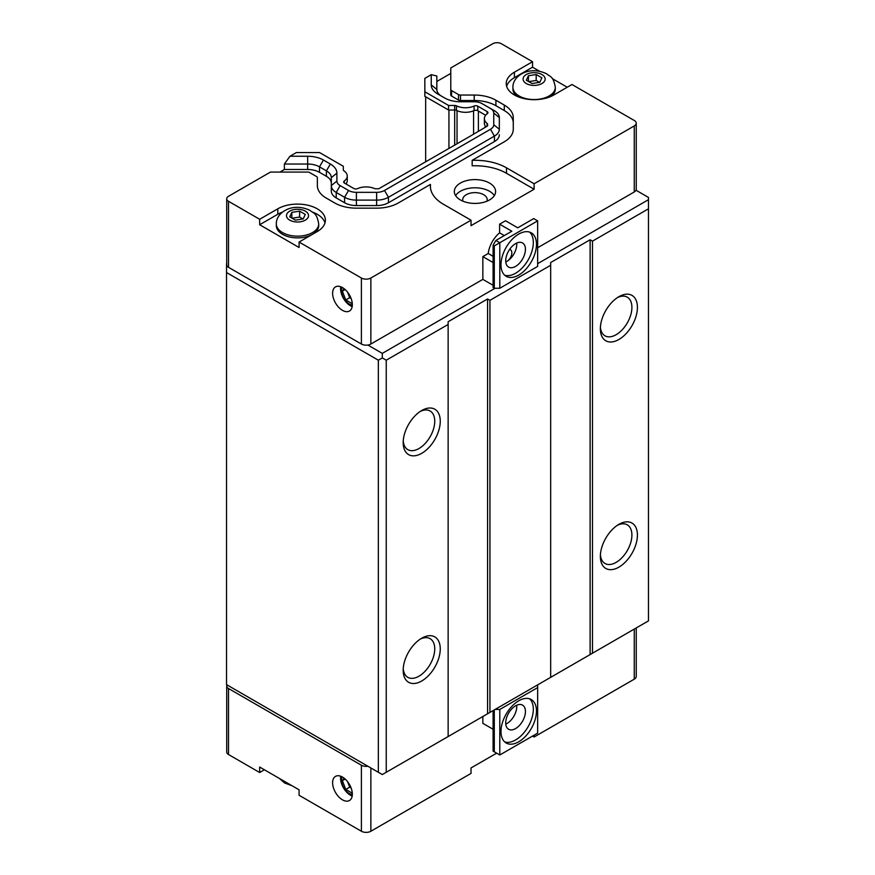 <?xml version="1.0" encoding="UTF-8"?>
<svg xmlns="http://www.w3.org/2000/svg" width="875" height="875" viewBox="0 0 875 875"><rect width="100%" height="100%" fill="white"/><g stroke="black" fill="none" stroke-linecap="round" stroke-linejoin="round"><path stroke-width="1.31" d="M493.095 245.23L495.863 240.45L499.8 242.725L494.288 245.919L493.095 245.23L493.095 287.58L494.288 288.258L494.288 245.919M493.095 285.305L482.847 279.387L370.858 344.039A6.694 3.861 180 0 1 367.861 345.045L382.298 353.38L495.075 288.258L499.8 288.258L499.8 242.725L537.655 220.872L533.717 218.597L517.748 227.817L505.52 220.763L499.603 224.175L511.831 231.23L495.863 240.45M493.095 710.587L493.095 751.111L499.8 754.983L499.8 709.45L537.655 687.597L537.655 733.13L499.8 754.983M494.288 709.898L494.288 751.8M537.655 687.597L537.655 684.862L495.075 709.45L499.8 709.45M493.095 729.258L482.847 723.341L482.847 716.505M496.65 753.156L471.023 767.955L471.023 773.423L370.858 831.25A6.694 3.861 180 0 1 361.397 831.25L299.086 795.277L299.086 789.819L259.656 767.047L259.656 772.516L228.506 754.523A6.136 3.544 180 0 1 226.713 752.019L226.713 686A6.136 3.544 0 0 0 228.506 688.505L361.397 765.231A6.694 3.861 0 0 0 367.861 766.227L227.008 684.906A6.136 3.544 0 0 0 226.713 686M534.111 735.175L534.111 737.002L532.536 736.083M636.234 627.955L636.234 676.441A6.694 3.861 180 0 1 634.266 679.175L534.111 737.002M504.306 235.572L499.603 232.859L499.603 224.175M537.655 263.67L648.462 199.697L648.462 197.422L636.005 190.225A6.694 3.861 180 0 1 634.266 191.964L537.655 247.734M472.172 160.333A44.614 25.758 180 0 1 506.505 167.825L534.111 183.761L634.266 125.934A6.694 3.861 0 0 0 636.234 123.2A6.694 3.861 0 0 0 634.266 120.477L571.966 84.503L553.831 94.97A27.88 16.1 180 0 1 523.436 98.459A27.88 16.1 180 0 1 506.231 83.595A27.88 16.1 180 0 1 514.391 72.209L532.536 61.731L501.386 43.75A6.136 3.544 0 0 0 492.702 43.75L450.778 67.955L450.778 89.447A2.789 1.608 0 0 0 451.587 90.584L458.5 94.577A2.789 1.608 0 0 0 460.48 95.047L474.217 95.047A30.669 17.708 180 0 1 495.906 100.242L504.284 105.077A30.669 17.708 180 0 1 513.275 117.6L513.275 129.27A30.669 17.708 180 0 1 504.284 141.794L472.172 160.333L472.172 165.802A44.614 25.758 180 0 1 506.505 173.294L534.111 189.23L471.023 225.652L471.023 220.194L443.417 204.258A44.614 25.758 180 0 1 430.347 186.036A44.614 25.758 180 0 1 430.434 184.428L398.311 202.967A30.669 17.708 180 0 1 376.622 208.162L356.409 208.162A30.669 17.708 180 0 1 334.731 202.967L326.342 198.133A30.669 17.708 180 0 1 317.363 185.609L317.363 177.68A2.789 1.608 0 0 0 316.542 176.542L309.63 172.55A2.789 1.608 0 0 0 307.661 172.08L270.441 172.08L228.506 196.284A6.136 3.544 0 0 0 226.713 198.789A6.136 3.544 0 0 0 228.506 201.294L259.656 219.275L277.802 208.808A27.88 16.1 180 0 1 308.186 205.319A27.88 16.1 180 0 1 325.391 220.194A27.88 16.1 180 0 1 317.231 231.569L299.086 242.047L299.086 247.505L259.656 224.744L259.656 219.275M534.111 183.761L534.111 189.23M299.086 242.047L361.397 278.02A6.694 3.861 0 0 0 370.858 278.02L471.023 220.194M482.847 279.387L482.847 256.616L488.228 253.509A20.464 11.812 -60 0 1 499.603 232.859M488.228 253.509L493.095 256.32M493.095 262.533L482.847 256.616M509.622 249.386A6.967 4.025 -60 0 1 510.387 249.67A6.967 4.025 -60 0 1 511.459 255.259A6.967 4.025 -60 0 1 506.898 261.395A6.967 4.025 -60 0 1 505.772 261.898M516.698 243.064A13.945 8.05 -60 0 1 506.898 261.395A13.945 8.05 -60 0 1 505.783 261.975M516.698 705.228A13.945 8.05 -60 0 1 505.783 724.139M505.717 260.717A13.945 8.05 -60 0 1 511.809 246.684A13.945 8.05 -60 0 1 522.55 242.955A13.945 8.05 -60 0 1 522.55 259.044A13.945 8.05 -60 0 1 508.605 267.094A13.945 8.05 -60 0 1 505.717 260.717M505.717 722.881A13.945 8.05 -60 0 1 511.809 708.848A13.945 8.05 -60 0 1 522.55 705.119A13.945 8.05 -60 0 1 522.55 721.219A13.945 8.05 -60 0 1 508.605 729.258A13.945 8.05 -60 0 1 505.717 722.881M504.711 275.22A25.091 14.492 120 0 0 523.392 266.634A25.091 14.492 120 0 0 533.323 242.506A25.091 14.492 120 0 0 529.605 232.094M536.473 244.322A25.091 14.492 -60 0 1 525.525 269.577A25.091 14.492 -60 0 1 506.188 276.303A25.091 14.492 -60 0 1 506.188 247.319A25.091 14.492 -60 0 1 531.278 232.838A25.091 14.492 -60 0 1 536.473 244.322M504.711 741.934A25.091 14.492 120 0 0 523.392 733.359A25.091 14.492 120 0 0 533.323 709.22A25.091 14.492 120 0 0 529.605 698.819M536.473 711.047A25.091 14.492 -60 0 1 525.525 736.302A25.091 14.492 -60 0 1 506.188 743.017A25.091 14.492 -60 0 1 506.188 714.044A25.091 14.492 -60 0 1 531.278 699.552A25.091 14.492 -60 0 1 536.473 711.047M499.8 288.258L537.655 266.405L537.655 220.872M495.075 288.258L494.288 288.258M264.392 769.781L259.656 772.516M441.7 96.261A16.734 9.658 0 0 1 436.833 89.447L436.833 76.005L431.255 74.67L424.845 78.378L424.845 91.766L448.58 105.47L454.683 105.47A2.789 1.608 180 0 1 456.488 105.853L456.488 110.403A13.945 8.05 0 0 0 474.097 110.6L474.097 106.039A13.945 8.05 180 0 1 456.488 105.853M436.833 81.473L450.778 73.423L450.778 94.916A2.789 1.608 0 0 0 451.587 96.053L458.5 100.045A2.789 1.608 0 0 0 460.48 100.516L474.217 100.516A30.669 17.708 180 0 1 495.906 105.7L504.284 110.545A30.669 17.708 180 0 1 513.275 123.058M494.43 110.764L490.492 108.489L494.43 110.764A16.734 9.658 180 0 1 499.33 117.6L499.33 129.27A16.734 9.658 180 0 1 494.43 136.095L388.456 197.28A16.734 9.658 180 0 1 376.622 200.113L356.409 200.113A16.734 9.658 180 0 1 344.586 197.28L336.208 192.445A16.734 9.658 180 0 1 331.308 185.609L331.308 191.078A16.734 9.658 0 0 0 336.208 197.903L344.586 202.748A16.734 9.658 0 0 0 356.409 205.57L376.622 205.57A16.734 9.658 0 0 0 388.456 202.748L494.43 141.564A16.734 9.658 0 0 0 499.33 134.728M331.308 185.609L331.308 177.68A16.734 9.658 0 0 0 326.408 170.844L319.484 166.852A16.734 9.658 0 0 0 307.661 164.03L284.375 164.03L289.953 156.253L307.661 156.253A22.302 12.873 180 0 1 323.433 160.027L330.345 164.019A22.302 12.873 180 0 1 336.886 173.13L336.886 181.059L331.308 185.609M279.902 172.08L284.375 169.488L307.661 169.488A16.734 9.658 180 0 1 319.484 172.32L326.408 176.312A16.734 9.658 180 0 1 331.308 183.137M284.375 169.488L284.375 164.03M317.363 185.609L317.363 183.137M430.434 184.428L430.434 187.655M450.778 89.447L450.778 94.916M489.552 183.083A20.639 11.911 0 0 0 467.064 180.502A20.639 11.911 0 0 0 454.333 191.505A20.639 11.911 0 0 0 474.961 203.416A20.639 11.911 0 0 0 495.6 191.505A20.639 11.911 0 0 0 489.552 183.083M499.33 129.27L493.752 124.709A11.156 6.442 180 0 1 490.492 129.27L384.508 190.455A11.156 6.442 180 0 1 376.622 192.336L376.622 205.57M493.752 124.709L493.752 113.05L499.33 117.6M436.833 89.447L431.255 84.897A22.302 12.873 180 0 0 437.784 94.008L444.708 98A22.302 12.873 180 0 0 460.48 101.763L474.217 101.763A11.156 6.442 180 0 1 482.103 103.655L490.492 108.489A11.156 6.442 180 0 1 493.752 113.05M431.255 84.897L431.255 74.67M474.097 106.039A2.789 1.608 180 0 1 477.794 106.17L487.113 111.552A2.789 1.608 180 0 1 487.933 112.689A2.789 1.608 180 0 1 487.331 113.684A13.945 8.05 180 0 0 484.367 118.65A13.945 8.05 180 0 0 487.08 123.419A2.789 1.608 180 0 1 487.616 124.381L487.616 125.913L468.847 136.981L378.7 188.792L376.042 188.792A2.789 1.608 180 0 1 374.391 188.486A13.945 8.05 180 0 0 357.525 188.628A2.789 1.608 180 0 1 353.828 188.508L344.509 183.127A2.789 1.608 180 0 1 343.689 181.989A2.789 1.608 180 0 1 344.291 180.994L344.291 182.973M289.953 156.253L296.373 152.556L319.561 152.556L343.295 166.261L343.295 169.783A2.789 1.608 180 0 0 343.952 170.822A13.945 8.05 180 0 1 347.255 176.028A13.945 8.05 180 0 1 344.291 180.994M336.208 197.903L336.208 192.445L340.145 185.609A11.156 6.442 180 0 1 336.886 181.059M340.145 185.609L348.523 190.455L344.586 197.28L344.586 202.748M356.409 205.57L356.409 192.336A11.156 6.442 180 0 1 348.523 190.455M356.409 192.336L376.622 192.336M345.964 183.958A13.945 8.05 0 0 0 347.255 180.578L347.255 176.028M484.367 118.65L484.367 123.2A13.945 8.05 0 0 0 485.92 126.897M474.097 110.6A2.789 1.608 0 0 1 477.794 110.72L485.658 115.27M456.488 110.403A2.789 1.608 0 0 0 454.683 110.02L454.683 105.47M424.845 91.766L424.845 96.316L448.58 110.02L454.683 110.02L454.694 145.152M448.58 110.02L448.58 105.47M487.616 125.913L487.616 124.381M462.973 201.195A12.272 7.088 180 0 1 462.689 199.697A12.272 7.088 180 0 1 474.961 192.62A12.272 7.088 180 0 1 487.233 199.697A12.272 7.088 180 0 1 486.948 201.195M494.331 195.606A20.639 11.911 0 0 0 489.552 191.275A20.639 11.911 0 0 0 455.591 195.606M291.823 212.352L299.6 211.148L305.288 214.43L303.209 218.925L295.433 220.128L289.734 216.836L291.823 212.352L291.823 218.039M299.6 211.148L299.6 217.066L302.892 218.969M292.13 218.225L299.6 217.066M528.423 75.753L536.189 74.55L541.888 77.831L539.798 82.327L532.033 83.53L526.334 80.237L528.423 75.753L528.423 81.441M536.189 74.55L536.189 80.467L539.492 82.37M528.73 81.627L536.189 80.467M555.308 87.325C553.372 75.972 550.222 76.956 546.58 73.795C528.872 65.242 512.444 76.18 512.925 87.325A21.186 12.239 180 0 0 519.127 95.977A21.186 12.239 180 0 0 542.216 98.623A21.186 12.239 180 0 0 555.308 87.325L555.308 89.053A21.186 12.239 180 0 1 551.141 96.337M517.081 96.337A21.186 12.239 180 0 1 512.925 89.053L512.925 87.325M318.708 223.923C316.772 212.57 313.622 213.555 309.98 210.394C292.272 201.841 275.844 212.778 276.325 223.923A21.186 12.239 180 0 0 282.527 232.575A21.186 12.239 180 0 0 305.627 235.222A21.186 12.239 180 0 0 318.708 223.923L318.708 225.652A21.186 12.239 180 0 1 312.539 234.281M312.452 234.336A21.186 12.239 180 0 1 289.373 236.95A21.186 12.239 180 0 1 276.325 225.652L276.325 223.923M259.656 224.744L277.802 214.266A27.88 16.1 180 0 1 282.395 212.122M312.627 212.122A27.88 16.1 180 0 1 324.997 222.917M506.636 86.319A27.88 16.1 180 0 1 514.391 77.667L532.536 67.2L539.722 71.345M532.536 61.731L532.536 67.2M552.289 78.608L567.23 87.238M352.297 793.209L345.756 789.436L342.344 780.631L345.133 779.023M345.756 789.436L349.694 787.161L347.561 781.637M351.116 787.981L349.694 787.161M342.344 780.631L344.083 778.148M352.297 303.723L345.756 299.95L342.344 291.145L345.133 289.538M345.756 299.95L349.694 297.675L347.561 292.152M351.116 298.495L349.694 297.675M342.344 291.145L344.083 288.663M340.725 776.245A13.945 8.05 -120 0 0 340.572 778.159A13.945 8.05 -120 0 0 352.166 796.053M342.169 776.902A10.85 6.267 -120 0 0 341.502 780.15A10.85 6.267 -120 0 0 352.319 794.478M332.609 782.753A13.945 8.05 60 0 1 335.497 776.377A13.945 8.05 60 0 1 349.442 784.427A13.945 8.05 60 0 1 349.442 800.527A13.945 8.05 60 0 1 338.691 796.786A13.945 8.05 60 0 1 332.609 782.753M340.725 286.748A13.945 8.05 -120 0 0 340.572 288.673A13.945 8.05 -120 0 0 352.166 306.567M342.169 287.416A10.85 6.267 -120 0 0 341.502 290.664A10.85 6.267 -120 0 0 352.319 304.992M332.609 293.267A13.945 8.05 60 0 1 335.497 286.891A13.945 8.05 60 0 1 349.442 294.941A13.945 8.05 60 0 1 349.442 311.041A13.945 8.05 60 0 1 338.691 307.3A13.945 8.05 60 0 1 332.609 293.267M425.666 161.908L425.666 96.797M636.005 190.225A6.694 3.861 0 0 0 636.234 189.23L636.234 123.2M226.713 198.789L226.713 264.819A6.136 3.544 0 0 0 228.506 267.312L361.397 344.039A6.694 3.861 0 0 0 367.861 345.045M448.941 148.477L448.941 110.02M648.462 199.697L648.462 208.808L592.473 241.139L590.111 239.772L550.67 262.533L550.67 265.267L489.945 300.333L487.583 298.966L448.142 321.727L448.142 324.461L386.236 360.205L382.298 357.93L382.298 353.38M382.298 357.93L378.35 360.205L226.537 272.552L226.537 684.633L382.298 774.561L648.462 620.889L648.462 208.808M489.945 712.403L489.945 300.333M487.583 713.77L487.583 298.966M550.67 677.348L550.67 265.267M590.111 654.577L590.111 239.772M386.236 772.286L386.236 360.205M378.35 772.286L378.35 360.205M592.473 653.22L592.473 241.139M226.537 272.552L226.537 263.452M637.427 307.388A26.206 15.137 -60 0 1 618.888 339.489A26.206 15.137 -60 0 1 600.359 328.792A26.206 15.137 -60 0 1 618.888 296.691A26.206 15.137 -60 0 1 637.427 307.388M637.427 535.052A26.206 15.137 -60 0 1 618.888 567.153A26.206 15.137 -60 0 1 600.359 556.456A26.206 15.137 -60 0 1 618.888 524.355A26.206 15.137 -60 0 1 637.427 535.052M600.414 554.761A22.302 12.873 120 0 0 604.975 563.478A22.302 12.873 120 0 0 622.169 557.506A22.302 12.873 120 0 0 631.903 535.052A22.302 12.873 120 0 0 627.288 524.847A22.302 12.873 120 0 0 617.455 525.252M600.414 327.097A22.302 12.873 120 0 0 604.975 335.814A22.302 12.873 120 0 0 622.169 329.831A22.302 12.873 120 0 0 631.903 307.388A22.302 12.873 120 0 0 627.288 297.172A22.302 12.873 120 0 0 617.455 297.577M403.244 668.598A22.302 12.873 120 0 0 407.816 677.316A22.302 12.873 120 0 0 424.998 671.333A22.302 12.873 120 0 0 434.744 648.889A22.302 12.873 120 0 0 430.117 638.673A22.302 12.873 120 0 0 420.295 639.078M440.256 648.889A26.206 15.137 -60 0 1 421.728 680.991A26.206 15.137 -60 0 1 403.189 670.294A26.206 15.137 -60 0 1 421.728 638.192A26.206 15.137 -60 0 1 440.256 648.889M403.244 440.934A22.302 12.873 120 0 0 407.816 449.641A22.302 12.873 120 0 0 424.998 443.669A22.302 12.873 120 0 0 434.744 421.225A22.302 12.873 120 0 0 430.117 411.009A22.302 12.873 120 0 0 420.295 411.414M440.256 421.225A26.206 15.137 -60 0 1 421.728 453.327A26.206 15.137 -60 0 1 403.189 442.619A26.206 15.137 -60 0 1 421.728 410.517A26.206 15.137 -60 0 1 440.256 421.225M448.142 736.542L448.142 324.461M370.858 767.955L370.858 831.25M634.266 629.081L634.266 679.175M634.266 191.964L634.266 125.934M370.858 344.039L370.858 278.02M490.492 129.27L494.43 136.095L494.43 141.564M384.508 190.455L388.456 197.28L388.456 202.748M330.345 164.019L326.408 170.844L326.408 176.312M323.433 160.027L319.484 166.852L319.484 172.32M307.661 156.253L307.661 169.488M506.505 167.825L506.505 173.294M504.284 105.077L504.284 110.545M495.906 100.242L495.906 105.7M474.217 95.047L474.217 100.516M460.48 95.047L460.48 100.516M458.5 94.577L458.5 100.045M451.587 90.584L451.587 96.053M477.794 110.72L477.794 106.17M487.113 113.848L487.113 111.552M487.08 126.23L487.08 123.419M331.308 177.68L336.886 173.13M526.302 83.541A11.047 6.377 180 0 1 531.256 72.877A11.047 6.377 180 0 1 544.775 80.686A11.047 6.377 180 0 1 526.302 83.541M289.702 220.139A11.047 6.377 180 0 1 294.656 209.475A11.047 6.377 180 0 1 308.175 217.284A11.047 6.377 180 0 1 289.702 220.139M277.802 208.808L277.802 214.266M514.391 72.209L514.391 77.667M228.506 688.505L228.506 754.523M361.397 765.231L361.397 831.25M361.397 344.039L361.397 278.02M228.506 267.312L228.506 201.294M478.384 131.25L478.384 111.07M473.583 134.017L473.583 110.819M457.034 143.795L457.034 110.655M291.9 785.663L284.627 782.983L279.333 778.411M346.423 184.231L346.423 183.323M485.198 127.312L485.198 125.956"/></g></svg>
